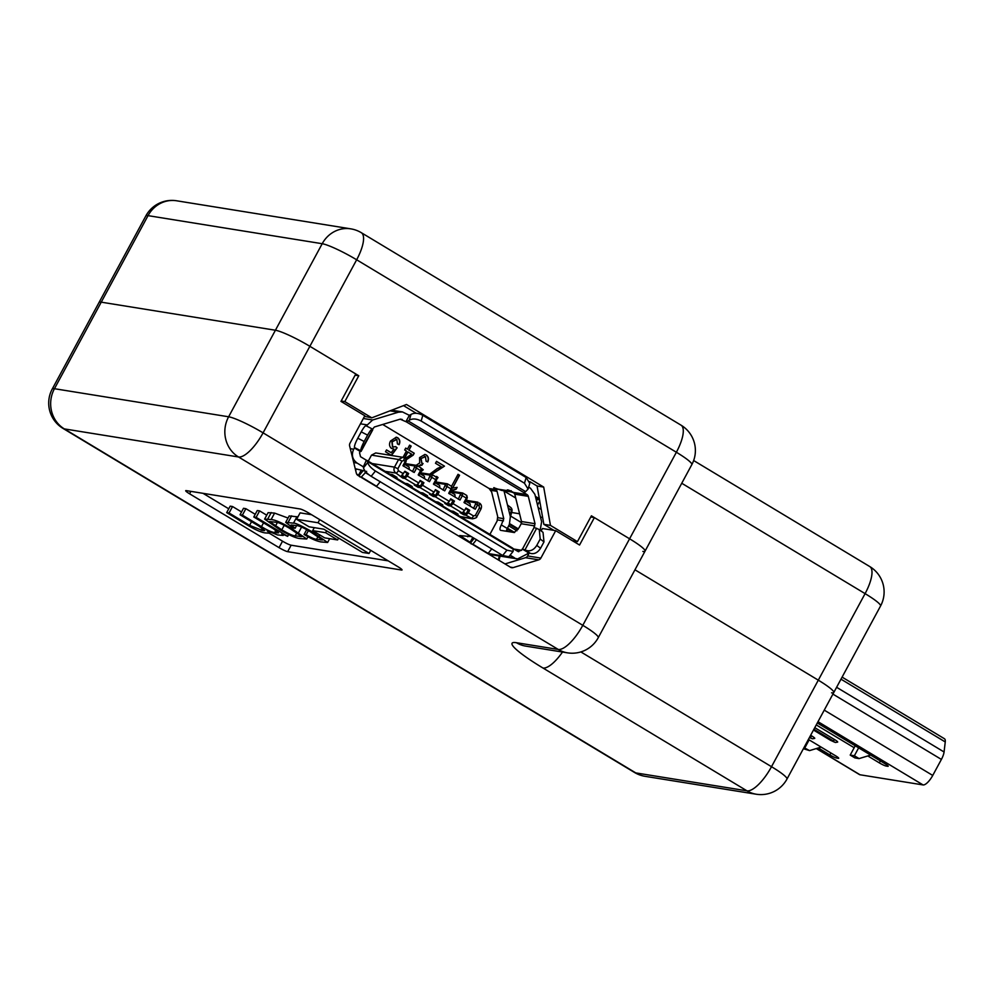 <?xml version="1.0" encoding="UTF-8"?>
<svg xmlns="http://www.w3.org/2000/svg" width="995" height="995" viewBox="0 0 995 995"><rect width="100%" height="100%" fill="white"/><g stroke="black" fill="none" stroke-linecap="round" stroke-linejoin="round"><path stroke-width="1.49" d="M501.642 490.386L493.719 487.724M403.025 457.339L406.433 451.033L404.691 449.989L405.711 448.098L407.452 449.143L409.604 445.163L411.159 446.096L408.995 450.076L414.231 453.235L413.211 455.113L406.072 459.852M429.678 474.229L437.315 468.508L441.32 466.754L435.499 463.26L436.519 461.369L444.466 466.145L431.482 474.528M436.22 477.053L436.606 476.418L438.036 477.563L436.78 479.18M382.702 424.467L489.13 488.533L491.654 492.027L497.699 516.592L497.127 521.019L489.888 534.402M368.249 461.17L371.508 455.138L375.737 452.936L402.826 457.302L398.609 459.503L394.48 467.128C393.46 469.565 393.945 471.543 395.948 473.06L402.788 478.097L404.865 478.433L407.278 476.058L418.796 482.985L416.37 485.361L414.293 485.025L418.049 487.289L420.126 487.625L422.552 485.249L434.056 492.177L431.643 494.552L429.554 494.216L433.31 496.48L435.4 496.816L437.812 494.44L449.317 501.368L446.904 503.744L444.815 503.408L448.571 505.671L450.66 506.007L453.073 503.632L464.59 510.559L462.165 512.935L460.088 512.599L463.844 514.85L465.921 515.186L468.346 512.823L473.508 515.932A2.923 0.995 121 0 1 471.095 518.295M451.543 486.294L458.023 474.316L459.566 475.249L452.65 488.035L457.115 487.388L456.096 489.266L450.188 491.269M416.159 465.324L419.666 462.961L419.567 457.613L424.915 454.441L426.382 454.989C428.584 456.804 429.032 459.118 427.75 461.929L426.096 461.207L425.45 456.655L424.492 456.319M425.45 456.655L421.121 458.521L421.855 463.098L423.037 463.521L421.818 465.299L420.338 464.69M421.594 465.138L417.701 466.269M421.37 469.192L421.818 468.633L423.248 469.777L420.835 471.841M396.843 439.429L392.154 441.83L392.726 446.954L395.712 446.643L397.129 447.812L391.495 455.387L385.5 451.767L386.52 449.889L391.222 452.713L393.933 449.068L391.383 448.372C389.219 446.307 388.945 443.845 390.562 440.984L396.284 437.191L397.739 437.738C399.953 439.554 400.4 441.855 399.094 444.665L397.428 443.944L396.843 439.429L395.923 439.118M396.582 439.392L391.893 441.78L392.465 446.917L393.386 447.228M366.023 425.76L372.404 429.032L372.018 429.877L374.381 426.992L400.114 419.181L405.91 421.681L409.343 415.325L411.01 414.442L409.331 420.164C412.651 418.373 416.594 418.659 421.146 421.022L524.477 483.222L528.084 489.055L525.646 491.629A8.744 2.96 121 0 1 523.532 492.401L527.051 494.614L513.457 492.413C508.383 489.764 506.554 489.217 507.96 490.746L514.129 492.96M405.91 421.681L408.224 420.947L525.646 491.629M511.181 490.734L511.02 491.903M409.331 420.164L408.224 420.947M411.01 414.442C414.318 412.639 418.248 412.937 422.825 415.313L421.146 421.022M503.495 490.684L515.721 498.047M524.477 483.222L526.156 477.513L529.763 483.346L528.096 489.067M526.156 477.513L422.825 415.313M372.553 429.181C371.807 428.609 370.165 430.599 367.603 435.126L361.222 431.855L357.79 438.21C355.327 442.937 354.232 446.046 354.481 447.526L354.668 447.912M367.603 435.126L364.17 441.481C361.72 446.208 360.613 449.317 360.862 450.797L372.739 429.579M425.027 495.348L427.527 495.746L422.838 492.923L420.325 492.525M440.287 504.54L442.787 504.938L438.099 502.114L435.586 501.704M455.548 513.731L458.061 514.129L453.359 511.306L450.859 510.895M409.753 486.157L412.266 486.567L407.564 483.732L405.064 483.334M394.493 476.966L397.005 477.376L392.304 474.54L389.791 474.142M540.21 539.041L539.24 529.502L543.021 532.35L543.991 541.889L540.21 539.041L536.778 545.397C533.905 549.862 530.447 551.553 526.43 550.459L522.263 549.016L521.579 550.285L517.86 551.417L511.99 547.884M543.991 541.889L540.559 548.245C537.698 552.722 534.24 554.414 530.211 553.319L528.134 552.548L527.449 553.829L517.599 558.941L508.706 556.852M424.517 495.037L424.964 494.204M439.778 504.229L440.225 503.395M455.038 513.42L455.499 512.587M409.243 485.858L409.704 485.025M393.983 476.667L394.43 475.834M402.788 478.097L403.472 476.829L405.04 477.078L407.092 473.272L408.659 473.521L404.903 471.257L401.109 476.17M463.844 514.85L464.528 513.582L466.095 513.83L468.16 510.025L469.715 510.273L468.346 512.823M464.528 513.582L462.936 512.624M469.715 510.273L465.958 508.01L464.59 510.559M448.571 505.671L449.267 504.39L450.822 504.652L452.887 500.833L454.454 501.082L453.073 503.632M449.267 504.39L447.675 503.433M454.454 501.082L450.698 498.818L449.317 501.368M433.31 496.48L433.994 495.212L435.561 495.46L437.626 491.642L439.193 491.891L437.812 494.44M433.994 495.212L432.402 494.241M439.193 491.891L435.437 489.639L434.056 492.177M418.049 487.289L418.733 486.02L420.3 486.269L422.365 482.451L423.92 482.712L422.552 485.249M418.733 486.02L417.141 485.062M423.92 482.712L420.164 480.448L418.796 482.985M408.659 473.521L407.278 476.058M403.472 476.829L401.88 475.871M473.508 515.932L475.374 515.36L479.49 507.736L479.005 505.758L477.6 504.913L475.262 509.229L463.993 502.45L466.319 498.122L462.339 495.721L460.001 500.037L448.72 493.259L451.058 488.931L447.066 486.53L444.728 490.858L433.459 484.067L435.798 479.739L431.805 477.339L429.467 481.667L418.198 474.876L420.537 470.56L416.544 468.147L414.206 472.476L402.925 465.685L405.263 461.369L403.858 460.523L401.992 461.083L397.876 468.707L398.361 470.685L403.522 473.794M468.16 510.025L465.685 508.532M463.396 512.214L466.095 513.83M452.887 500.833L450.412 499.341M448.136 503.022L450.822 504.652M437.626 491.642L435.151 490.149M432.862 493.831L435.561 495.46M422.365 482.451L419.89 480.971M417.601 484.64L420.3 486.269M407.092 473.272L404.617 471.779M402.341 475.461L405.04 477.078M403.858 460.523L404.194 457.812L405.724 458.707L406.258 460.847M405.599 458.658L405.923 461.991L403.584 466.307M409.331 469.54L409.094 467.041L404.642 464.354L415.014 466.008L412.502 471.68M414.84 467.364L416.544 468.147L416.868 465.449L420.984 467.899L421.519 470.026M420.86 467.849L421.183 471.182L418.845 475.498M420.997 467.886L417.004 465.486L415.014 466.008M419.915 473.521L430.275 475.2L427.775 480.871M430.114 476.555L431.805 477.339L432.141 474.627L436.258 477.09L436.78 479.217M436.258 477.078L432.141 474.627L430.275 475.2M436.133 477.04L436.444 480.374L434.118 484.689M445.374 485.747L447.066 486.53L447.402 483.819L445.536 484.391L443.036 490.062M451.519 486.269L447.402 483.819L451.519 486.269L452.041 488.408M451.394 486.219L451.718 489.552L449.379 493.881M460.635 494.925L462.339 495.721L462.663 493.01L460.809 493.57L458.297 499.254M466.779 495.46L462.663 493.01L466.779 495.46L467.314 497.599M466.655 495.41L466.978 498.744L464.64 503.072M475.908 504.117L477.6 504.913L477.936 502.201L476.07 502.761L473.57 508.445M465.921 515.186L472.476 518.805C475.523 518.271 477.003 517.524 476.891 516.579L481.02 508.955C481.966 506.355 481.456 504.403 479.466 503.097L479.341 503.047A2.923 0.995 121 0 1 479.466 503.097L479.466 503.097A2.923 0.995 121 0 1 479.005 505.758M506.952 550.185L513.109 551.429L513.196 549.19L367.603 461.543L367.752 462.526C368.56 465.349 371.123 468.185 375.438 471.021L506.952 550.185L502.674 555.484L508.818 556.727L513.109 551.429M471.195 543.954L470.958 542.374L474.205 538.345M476.593 539.601L472.861 544.215L472.016 544.078M491.853 548.792L488.122 553.407L487.276 553.27M472.861 544.215L488.122 553.407M359.643 476.792L359.406 475.212L363.026 470.747M366.633 471.319L361.309 477.065L360.464 476.928M380.301 481.642L376.583 486.256L375.724 486.12M361.309 477.065L376.583 486.256M406.084 460.635L405.923 461.991L406.084 460.635M421.358 469.827L421.183 471.182L421.358 469.827M424.604 478.732L424.355 476.232L419.902 473.545M436.618 479.018L436.444 480.374L436.618 479.018M439.865 487.923L439.628 485.423L435.176 482.737M451.879 488.197L451.718 489.552L451.879 488.197M455.125 497.114L454.889 494.602L450.437 491.928L460.809 493.57M467.14 497.388L466.978 498.744L467.14 497.388M470.386 506.306L470.15 503.793L465.697 501.119L476.07 502.761M466.145 500.298L477.936 502.201M375.438 471.021L371.16 476.306L502.674 555.484M405.077 463.546L416.868 465.436M450.872 491.107L462.663 493.01M420.35 472.737L432.141 474.627M435.611 481.916L447.402 483.819M445.536 484.391L435.176 482.712M371.16 476.306C366.844 473.483 364.282 470.66 363.474 467.824L363.262 466.692M363.324 466.829L366.384 460.237L367.603 461.543M512.189 547.922L513.196 549.19M365.165 471.083L355.227 468.707M356.67 474.068L359.481 475.734M356.571 468.931L355.426 469.516M355.327 469.13L356.185 469.64M471.294 536.591L459.603 535.571M459.926 535.534L471.033 542.884M468.123 536.081L467.737 536.79M400.114 419.181L402.179 419.442L400.301 419.131M409.343 415.325L402.428 411.918L398.398 412.191L372.652 419.989L366.272 425.897M361.222 431.855C363.772 427.328 365.414 425.35 366.16 425.91M360.327 451.494L361.048 451.183L360.327 451.494M354.63 447.849L353.673 449.205C351.235 454.902 352.367 459.516 357.081 463.061L362.951 466.593M366.384 460.237L360.513 456.693L359.543 452.737L360.227 451.469L354.357 447.937M510.087 555.16L514.415 557.772M539.24 529.502L533.954 527.412L535.036 523.706L521.492 521.529L521.206 523.731L534.763 525.92M507.288 489.913L507.96 490.746L497.798 489.117M494.142 487.662L495.833 489.577L489.042 488.483M528.656 487.152L530.484 488.246L534.887 494.353L541.628 521.716L540.21 530.223M521.492 521.529L514.763 494.167L513.457 492.413M514.763 494.167L528.308 496.356A2.91 2.711 99.2 0 0 527.051 494.614M528.308 496.356L535.036 523.706M490.945 490.336L497.04 491.319L495.833 489.577M497.04 491.319L503.781 518.669L501.318 524.912C499.776 528.009 499.552 529.825 500.647 530.335L514.191 532.512L519.029 527.773L521.206 523.731M518.768 551.74L517.86 551.417M528.134 552.548L522.263 549.016M504.042 491.02L510.36 516.679L509.365 524.415L506.045 531.206M457.974 474.404L459.566 475.249M459.304 475.2L452.65 488.035M456.842 487.363L456.096 489.266M455.834 489.229L451.295 490.324M436.482 461.456L444.466 466.145M444.205 466.108L431.656 474.167M436.531 476.543L438.036 477.563M437.775 477.525L436.73 478.918M424.778 454.416L426.382 454.989M426.121 454.939C428.31 456.755 428.77 459.068 427.489 461.879M425.188 456.605L421.121 458.521M420.86 458.484L421.855 463.098M421.594 463.061L423.037 463.521M422.775 463.471L421.631 465.162M421.333 465.1L417.44 466.232M421.743 468.744L423.248 469.777M422.987 469.739L420.96 471.605M409.554 445.25L411.159 446.096M410.885 446.058L408.995 450.076M408.734 450.038L414.231 453.235M413.97 453.185L413.211 455.113M412.95 455.076L406.035 459.653M405.661 448.185L407.452 449.143M405.288 458.434L411.681 454.193L407.714 451.929L404.467 457.936M407.975 451.966L404.679 458.073M396.147 437.178L397.739 437.738M397.478 437.7C399.691 439.504 400.139 441.817 398.821 444.628M392.465 446.917L393.249 447.203M395.6 446.718L397.129 447.812M396.868 447.775L391.296 455.262M386.47 449.976L391.222 452.713M527.574 553.606L528.581 554.203M518.83 559.737L517.462 558.916M528.905 553.618L527.897 553.009M529.216 553.046L527.984 552.847L528.992 553.456M809.395 737.606L812.517 738.8L814.718 738.402A5.833 0.746 -151.6 0 0 811.709 735.927L810.639 735.293M818.3 747.954L829.83 754.894A5.833 0.746 -151.6 0 0 836.608 758.053L838.275 758.327A5.833 0.746 -151.6 0 0 838.698 758.277A5.833 0.746 -151.6 0 0 835.663 755.839L808.4 739.434M814.768 727.656L834.643 739.621A5.833 0.746 28.4 0 1 837.641 742.108L835.439 742.494L830.564 740.33A2.91 0.983 121 0 1 830.464 740.23M817.305 722.967L885.164 763.812A5.833 0.746 28.4 0 1 888.199 766.25A5.833 0.746 28.4 0 1 887.776 766.312L886.11 766.038A5.833 0.746 28.4 0 1 879.331 762.879L867.802 755.939M854.183 747.73L816.261 724.907M816.286 748.563L859.506 774.595A11.654 3.955 -59 0 0 860.016 774.769L923.074 784.931A11.654 3.955 -59 0 0 932.738 775.441L941.394 759.421A11.654 3.955 -59 0 0 944.068 751.984L945.25 741.947A11.654 3.955 -59 0 0 944.417 738.725L842.093 677.122M859.071 758.588L854.904 757.916L850.203 755.081L854.369 755.752L859.071 758.588L870.65 755.081M821.149 747.096L809.569 750.603L803.388 748.725M809.569 750.603L803.972 747.631M858.648 747.854L854.369 755.752M855.227 745.79L850.203 755.081M804.868 747.78L809.146 739.87M514.614 532.487L507.462 528.196M510.659 516.106L521.554 522.673M542.636 517.487L540.496 517.151M519.589 513.781L511.604 512.487M535.372 496.331L539.315 498.706M539.427 499.353L535.546 497.015M518.345 528.905L509.714 523.706M539.601 500.311L535.795 498.022M538.158 507.612L541.218 509.452M517.935 529.514L509.39 524.365M508.632 525.783L516.94 530.783M512.873 532.3L507.276 528.93M506.841 530.546L508.644 531.616M259.62 510.895L257.27 510.522L253.775 516.977L273.563 528.88L278.6 532.847L274.695 532.561C271.473 532.126 267.07 530.148 261.486 526.641L242.382 515.136L245.877 508.681L243.514 508.296L240.031 514.763L258.7 525.994L264.807 530.584L262.891 530.658L249.571 525.348L229.049 512.985L232.544 506.53L230.181 506.156L226.686 512.612L247.83 525.335C255.193 529.701 260.864 532.213 264.832 532.872L269.521 533.221L267.07 530.671L277.406 534.9L283.202 535.472L281.759 533.743L287.667 536.342L256.138 517.35L259.62 510.895L266.747 515.186M241.549 511.952L232.544 506.53M255.217 514.303L245.877 508.681M311.534 514.701L300.104 512.86L296.609 519.315L309.047 526.803L323.86 529.191L362.454 552.424L369.033 553.481L318.014 522.761L319.706 519.626M203.017 493.321L228.75 508.806M269.434 533.308L282.53 541.193A7.4 0.945 -151.6 0 0 291.149 545.21L388.199 560.857M288.052 518.047L274.608 513.097L268.115 512.649L264.62 519.104L279.719 529.626C289.52 535.385 296.373 538.37 300.254 538.581L306.746 539.029L291.647 528.507C281.846 522.748 275.006 519.763 271.113 519.552L264.62 519.104M297.928 516.89L289.197 515.92L285.702 522.375L293.077 527.972L295.142 528.245L296.597 525.559M590.756 517.014L594.388 517.599L629.586 538.792A29.601 3.756 28.4 0 1 645.034 551.168A29.601 3.756 -151.6 0 0 629.586 538.792L676.376 452.252L356.658 259.782L309.868 346.31L355.787 373.971L340.962 401.383L364.829 415.748L350.004 443.173A3.706 3.445 -80.8 0 0 349.631 445.984L356.334 473.185A3.706 3.445 -80.8 0 0 357.926 475.399L510.547 567.274A3.706 3.445 -80.8 0 0 513.171 567.598L538.768 559.837L525.534 557.71A3.706 3.445 99.2 0 0 527.636 555.944L529.265 552.934M580.856 651.924L771.511 766.697L818.3 680.17L634.959 569.799L818.3 680.17A29.601 3.756 28.4 0 1 833.76 692.545A29.601 3.756 -151.6 0 0 818.3 680.17L865.09 593.629L681.749 483.259M145.842 215.927A29.601 3.756 28.4 0 1 148.031 215.641A29.601 27.599 99.2 0 1 176.6 200.779A29.601 29.601 0 0 0 145.842 215.927L99.052 302.455A29.601 3.756 28.4 0 1 101.241 302.169L275.416 330.24A29.601 3.756 28.4 0 1 309.868 346.31L358.772 375.762L344.805 401.594L371.782 417.838L406.495 404.492L543.693 487.077L550.459 525.397L577.436 541.641L591.403 515.808L629.586 538.792L582.796 625.32A29.601 10.05 121 0 1 558.245 649.449L238.514 456.979L64.339 428.907L635.78 772.904L746.959 790.826L542.959 668.018A59.215 7.525 -151.6 0 1 516.417 642.708L558.245 649.449A29.601 27.599 -80.8 0 0 567.498 652.844A29.601 29.601 0 0 0 598.244 637.696A29.601 3.756 -151.6 0 0 582.796 625.32L263.078 432.85A29.601 3.756 -151.6 0 0 228.626 416.781L322.206 243.713L148.031 215.641L101.241 302.169L275.416 330.24A29.601 3.756 -151.6 0 1 309.868 346.31L263.078 432.85A29.601 10.05 121 0 1 238.514 456.979A29.601 27.599 99.2 0 1 228.626 416.781L54.451 388.709A29.601 3.756 -151.6 0 0 52.262 388.995L99.052 302.455A29.601 3.756 -151.6 0 1 101.241 302.169L54.451 388.709A29.601 27.599 -80.8 0 0 64.339 428.907A29.601 10.05 121 0 1 63.046 428.435A29.601 29.601 0 0 1 52.262 388.995M527.636 555.944L540.87 558.083L555.707 530.658L579.563 545.024L594.388 517.599M540.87 558.083A3.706 3.445 -80.8 0 1 538.768 559.837M308.686 512.985A7.4 0.945 -151.6 0 0 300.08 508.967L186.252 490.622A7.4 0.945 -151.6 0 0 185.704 490.697A7.4 0.945 -151.6 0 0 189.572 493.794L279.048 547.648A7.4 0.945 -151.6 0 0 287.654 551.665L401.482 570.011A7.4 0.945 -151.6 0 0 402.03 569.948A7.4 0.945 -151.6 0 0 398.162 566.851L308.686 512.985M504.987 563.929L525.534 557.71M541.156 530.944L542.462 528.532L555.707 530.658M369.033 553.481L370.737 550.334M318.014 522.761L296.609 519.315M325.614 532.723L312.654 530.633L324.656 537.86L337.603 539.949L325.614 532.723L326.621 530.845M337.603 539.949L338.611 538.071M295.142 528.245L291.062 524.999L296.535 525.559C298.923 525.658 303.4 527.649 309.967 531.541L322.579 539.974L316.534 539.302C314.519 539.178 311.062 537.673 306.149 534.763L304.072 534.477C310.826 538.618 316.435 541.093 320.9 541.914L327.616 542.474L312.082 531.765L314.271 527.649M295.216 535.87L301.858 536.591L289.595 528.308C282.804 524.303 278.326 522.288 276.15 522.275L269.521 521.542L281.772 529.825C288.562 533.83 293.04 535.845 295.216 535.87L296.92 532.723M287.667 536.342L288.625 534.551M256.138 517.35L253.775 516.977M242.382 515.136L240.031 514.763M229.049 512.985L226.686 512.612M306.149 534.763L308.4 530.609M304.072 534.477L306.696 529.638M312.082 531.765C301.224 525.621 295.017 522.748 293.475 523.159L285.702 522.375M510.099 507.089A3.706 2.811 127 0 1 510.584 507.363A3.706 2.811 127 0 1 511.393 510.41L508.234 508.035M510.423 516.977L511.94 511.256A3.706 1.144 -165.2 0 0 511.393 510.41L510.062 515.447M355.14 375.177L358.772 375.762M403.535 405.624L416.271 413.286M529.763 481.617L537.076 486.008L543.693 487.077M537.076 486.008L543.842 524.328L553.867 530.36M364.493 416.358L371.782 417.838M831.571 692.831A29.601 3.756 -151.6 0 0 833.76 692.545L786.97 779.073A29.601 3.756 -151.6 0 0 771.511 766.697A29.601 10.05 -59 0 1 746.959 790.826A29.601 27.599 99.2 0 0 756.212 794.221L645.034 776.311A29.601 27.599 99.2 0 1 635.78 772.904A29.601 10.05 121 0 1 634.474 772.443L63.046 428.435M642.857 551.441A29.601 3.756 -151.6 0 0 645.034 551.168L598.244 637.696M543.842 524.328L550.459 525.397M572.66 540.87L577.436 541.641M341.173 401.01L344.805 401.594M406.109 421.718L523.532 492.401M536.516 500.958L537.536 499.067M357.79 438.21L364.17 441.481M385.102 471.319L395.948 473.06A2.923 0.995 -59 0 0 398.361 470.685M471.095 518.308L460.25 516.554M450.66 506.007L462.165 512.935M435.4 496.816L446.904 503.744M420.126 487.625L431.643 494.552M404.865 478.433L416.37 485.361M536.778 545.397L540.559 548.245M372.167 463.533L394.48 467.128L397.876 468.707M371.508 455.138L398.609 459.503L401.992 461.083M475.374 515.36L476.879 516.579M404.318 457.862L405.724 458.707M479.49 507.736L480.796 508.98M365.041 472.451L369.033 474.851M367.752 462.526L363.474 467.824M361.272 470.175L358.548 475.2M472.737 537.462L470.1 542.35M462.65 535.969L461.879 537.399M389.99 410.835L398.398 412.191M372.652 419.989L363.349 418.497M354.481 447.526L360.862 450.797M366.844 424.84L360.464 423.808M357.081 463.061L353.71 462.513M353.673 449.205L350.302 448.67M503.681 556.043L487.575 553.444M526.43 550.459L530.211 553.319M524.974 549.874L536.666 528.258M496.642 490.386L497.425 488.931M503.781 518.669L497.861 517.711M522.474 549.053L534.153 527.437M521.579 550.285L513.93 549.053M501.318 524.912L507.189 528.444M497.587 519.925L503.495 520.882M809.408 737.581L811.609 738.464L809.793 736.86M830.688 740.367A2.91 0.983 121 0 1 830.564 740.33L813.475 730.044L830.688 740.367L834.531 742.158L833.051 740.753L813.922 729.236M816.422 748.526L860.016 774.769M818.002 721.686L923.074 784.931M824.246 710.131L932.738 775.441M832.914 694.112L941.394 759.421M836.596 687.284L944.068 751.984M840.986 679.175L945.25 741.947M886.756 764.844L886.11 766.038M880.376 760.939L879.331 762.879M830.875 752.954L829.83 754.894M837.255 756.859L836.608 758.053M834.643 739.621A2.91 0.983 121 0 1 833.051 740.753M810.129 737.059A2.91 0.983 -59 0 0 811.709 735.927M498.321 559.924L499.353 556.006M492.724 554.936L492.363 556.329M510.323 567.138L513.171 567.598M291.149 545.21L287.654 551.665M282.53 541.193L279.048 547.648M190.878 491.368L189.572 493.794M298.575 532.673L301.584 527.089M291.647 528.507L292.219 527.449M271.113 519.552L274.608 513.097M267.742 519.004L271.225 512.549M281.772 529.825L284.234 525.273M300.017 536.641L300.751 535.273M275.466 526.032L277.369 522.512M277.058 532.934L277.742 531.678M274.695 532.561L275.889 530.347M261.486 526.641L263.538 522.848M262.891 530.658L263.675 529.216M261.225 530.385L262.357 528.283M249.571 525.348L251.548 521.691M320.875 539.999L321.547 538.755M316.534 539.302L318.089 536.442M319.134 536.006L319.731 534.9M293.475 523.159L296.97 516.691M288.152 522.3L291.647 515.845M567.498 652.844L525.671 646.103A29.601 27.599 -80.8 0 1 516.417 642.708M562.511 652.036A29.601 10.05 121 0 1 542.959 668.018M322.206 243.713A29.601 3.756 28.4 0 1 356.658 259.782A29.601 10.05 121 0 0 361.334 232.706A29.601 29.601 0 0 0 350.775 228.85A29.601 27.599 99.2 0 0 322.206 243.713M880.55 606.005A29.601 29.601 0 0 0 869.767 566.565A29.601 10.05 -59 0 1 865.09 593.629A29.601 3.756 28.4 0 1 880.55 606.005L833.76 692.545M361.334 232.706L681.053 425.188A29.601 10.05 121 0 1 676.376 452.252A29.601 3.756 28.4 0 1 691.823 464.628L645.034 551.168M510.758 491.853L501.38 490.348M539.725 501.057L537.536 505.112M460.884 516.94L472.451 518.805M512.574 548.058L366.968 460.399M391.694 410.176L402.428 411.918M361.073 451.419L372.764 429.815M489.055 554.339L517.599 558.941M550.732 529.862L551.305 528.818M306.746 539.029L307.99 536.74M269.521 533.221L270.08 532.201M283.202 535.472L283.55 534.825M327.616 542.474L329.681 538.668M634.474 772.443A29.601 29.601 0 0 0 645.034 776.311M756.212 794.221A29.601 29.601 0 0 0 786.97 779.073M511.94 511.256A3.706 3.706 0 0 0 510.584 507.363L507.5 505.037M498.992 560.322L500.099 556.118M506.642 531.305L507.599 527.673M176.6 200.779L350.775 228.85M693.652 460.536L869.767 566.565M691.823 464.628A29.601 29.601 0 0 0 681.053 425.188"/></g></svg>
